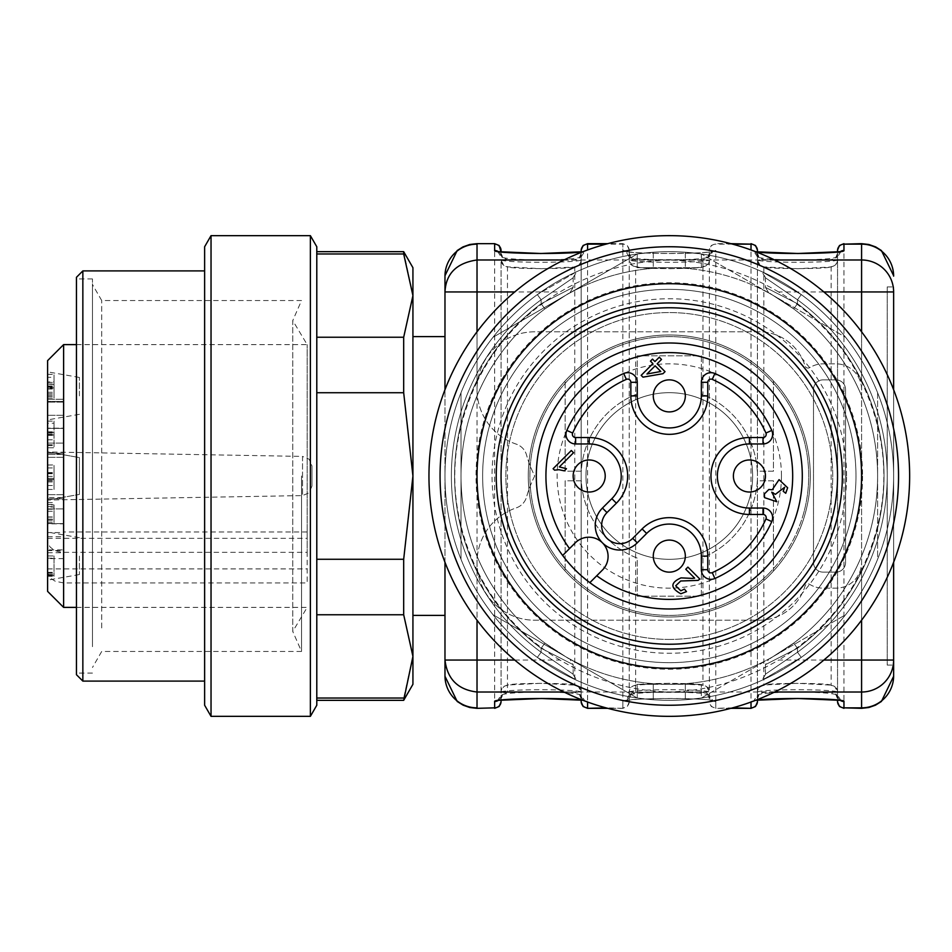 <?xml version="1.0" encoding="UTF-8"?>
<svg xmlns="http://www.w3.org/2000/svg" width="952" height="952" viewBox="0 0 952 952"><rect width="100%" height="100%" fill="white"/><g stroke="black" fill="none" stroke-linecap="round" stroke-linejoin="round"><path stroke-width="0.71" stroke-dasharray="4.76 3.57" d="M752.627 476A83.324 83.324 0 0 0 669.304 392.676A83.324 83.324 0 0 0 585.98 476A83.324 83.324 0 0 0 669.304 559.324A83.324 83.324 0 0 1 597.142 434.338A83.324 83.324 0 0 1 741.465 434.338A83.324 83.324 0 0 1 669.304 559.324A83.324 83.324 0 0 0 752.627 476M781.461 476A112.157 112.157 0 0 1 613.219 573.14A112.157 112.157 0 0 1 613.219 378.86A112.157 112.157 0 0 1 781.461 476M444.977 476L444.977 615.397L444.977 476M444.977 562.287L444.977 389.713M444.977 275.711L444.977 676.289M810.307 476A141.003 141.003 0 0 1 598.796 598.118A141.003 141.003 0 0 1 598.796 353.882A141.003 141.003 0 0 1 810.307 476A141.003 141.003 0 0 1 598.796 598.118A141.003 141.003 0 0 1 598.796 353.882A141.003 141.003 0 0 1 810.307 476M773.452 571.057A141.003 141.003 0 0 1 565.155 571.057A141.003 141.003 0 0 0 773.452 571.057L773.452 480.808L757.304 480.808A88.131 88.131 0 0 1 701.35 558.098L701.35 596.178L637.257 596.178L637.257 558.098A88.131 88.131 0 0 1 581.303 480.808L565.155 480.808L565.155 571.057L565.155 480.808L581.303 480.808A88.131 88.131 0 0 0 637.257 558.098L637.257 596.178L701.35 596.178L701.35 558.098A88.131 88.131 0 0 0 757.304 480.808L773.452 480.808L773.452 571.057M773.452 380.943A141.003 141.003 0 0 0 565.155 380.943A141.003 141.003 0 0 1 773.452 380.943L773.452 471.192L757.304 471.192A88.131 88.131 0 0 0 701.35 393.902L701.35 355.822L637.257 355.822L637.257 393.902A88.131 88.131 0 0 0 581.303 471.192L565.155 471.192L565.155 380.943L565.155 471.192L581.303 471.192A88.131 88.131 0 0 1 637.257 393.902L637.257 355.822L701.35 355.822L701.35 393.902A88.131 88.131 0 0 1 757.304 471.192L773.452 471.192L773.452 380.943M855.979 476A186.675 186.675 0 0 1 575.972 637.662A186.675 186.675 0 0 1 575.972 314.338A186.675 186.675 0 0 1 855.979 476M709.359 698.256L709.359 250.067L709.359 698.256A6.414 6.39 0 0 0 702.957 691.854L635.65 692.318L635.65 266.5A6.414 6.39 0 0 1 629.248 260.098L629.248 701.933L629.248 250.067L629.248 260.098L632.021 265.477L640.398 267.667L669.577 268.702L693.401 268.048L702.921 266.976L706.158 265.763L708.812 262.74L709.359 260.098C701.636 263.014 636.983 263.014 629.248 260.098M841.08 700.624L837.546 695.115L837.546 691.902L837.546 698.72L837.546 251.959L837.546 695.115C829.823 691.081 765.17 691.081 757.435 695.115L757.435 251.959L757.435 698.72L757.435 691.902L757.435 695.115L753.901 700.624L755.757 700.255M581.172 698.256L581.172 251.959L581.172 698.256A6.414 6.39 180 0 0 574.77 691.854L507.464 692.318L507.464 266.5C505.845 269.309 576.388 269.309 574.77 266.5A6.414 6.39 180 0 0 581.172 260.098C573.449 263.014 508.796 263.014 501.061 260.098L501.061 700.041M501.061 699.97L501.061 260.098A6.414 6.39 180 0 0 507.464 266.5M582.85 700.255L584.707 700.624L581.172 695.115C573.449 691.081 508.796 691.081 501.061 695.115L497.527 700.624M501.061 691.902C508.784 688.986 573.437 688.986 581.172 691.902L578.399 686.523L575.377 685.166L540.843 683.298L507.499 685.023L504.262 686.237L501.609 689.26L501.061 691.902A6.414 6.39 180 0 1 507.464 685.499L507.464 691.854A6.414 6.39 180 0 0 501.061 698.256M498.134 251.518A6.414 6.39 0 0 1 501.061 256.885C508.784 260.919 573.437 260.919 581.172 256.885A6.414 6.39 0 0 1 587.586 250.495L582.517 251.863M622.834 250.495A6.414 6.39 180 0 1 629.248 256.885C636.971 260.919 701.624 260.919 709.359 256.885A6.414 6.39 180 0 1 715.773 250.495C718.01 254.374 620.585 254.374 622.834 250.495L622.834 244.152L605.948 244.152M709.359 695.115C701.636 691.081 636.983 691.081 629.248 695.115A6.414 6.39 180 0 1 622.834 701.505C620.585 697.626 718.01 697.626 715.773 701.505A6.414 6.39 180 0 1 709.359 695.115L712.893 700.624C699.184 697.673 639.72 697.923 625.714 700.624L629.248 695.115M629.248 691.902C636.971 688.986 701.624 688.986 709.359 691.902A6.414 6.39 0 0 0 702.957 685.499C704.575 682.691 634.032 682.691 635.65 685.499A6.414 6.39 0 0 0 629.248 691.902L629.796 689.26L632.449 686.237L635.686 685.023L669.03 683.298L703.564 685.166L706.586 686.523L709.359 691.902M757.435 691.902C765.158 688.986 829.811 688.986 837.546 691.902L834.773 686.523L831.75 685.166L797.217 683.298L763.873 685.023L760.636 686.237L757.982 689.26L757.435 691.902A6.414 6.39 180 0 1 763.837 685.499L763.837 266.5C762.219 269.309 832.762 269.309 831.144 266.5A6.414 6.39 180 0 0 837.546 260.098C829.823 263.014 765.17 263.014 757.435 260.098A6.414 6.39 180 0 0 763.837 266.5M756.09 251.863L751.021 250.495A6.414 6.39 0 0 1 757.435 256.885C765.158 260.919 829.811 260.919 837.546 256.885A6.414 6.39 0 0 1 840.473 251.518M823.885 291.955L778.641 291.955A214.069 214.069 0 0 1 861.584 381.895L861.584 331.796M778.641 291.955C743.702 271.51 707.265 260.872 669.304 260.039C631.366 260.872 594.917 271.51 559.966 291.955L514.723 291.955M893.63 665.079L893.63 286.921L893.63 665.079L887.216 665.079L887.216 286.921L887.216 665.079M893.63 291.955L893.63 660.045M893.63 389.713L893.63 562.287M861.584 620.204L861.584 570.105C891.262 507.237 891.262 444.501 861.584 381.895M514.723 660.045L559.966 660.045C594.893 680.49 631.343 691.128 669.304 691.961C707.241 691.128 743.679 680.49 778.641 660.045L823.885 660.045M861.584 570.105A214.069 214.069 0 0 1 778.641 660.045M559.966 660.045A214.069 214.069 0 0 1 477.023 570.105L477.023 620.204M477.023 331.796L477.023 381.895A214.069 214.069 0 0 1 559.966 291.955M477.023 381.895C447.345 444.762 447.345 507.499 477.023 570.105M498.134 700.482A6.414 6.39 0 0 0 501.061 695.115M581.172 695.115A6.414 6.39 0 0 0 587.586 701.505L587.586 702.029M751.021 702.029L751.021 701.505A6.414 6.39 0 0 0 757.435 695.115M837.546 695.115A6.414 6.39 0 0 0 840.473 700.482M574.77 266.5L574.77 685.499A6.414 6.39 180 0 1 581.172 691.902M709.359 260.098A6.414 6.39 0 0 1 702.957 266.5L702.957 260.146L635.65 260.146A6.414 6.39 -0 0 1 629.248 253.744M831.144 266.5L831.144 685.499A6.414 6.39 180 0 1 837.546 691.902M403.684 251.673L412.93 295.608L403.684 337.234L403.684 392.736L412.93 476L412.93 336.603L412.93 615.397L412.93 476L403.684 559.264L316.79 559.264L316.79 698.03L316.79 392.736L316.79 559.264M82.848 681.096L82.848 270.904M204.632 578.554L204.632 270.904L204.632 578.554M76.446 277.306L76.446 674.694M76.446 646.682L76.446 278.912L76.446 646.682M47.6 519.459L47.6 511.283L47.6 519.459L54.014 519.459L54.014 511.283L54.014 519.459M92.463 646.682L92.463 278.912L92.463 646.682M47.6 511.283L54.014 511.283M47.6 516.96L54.014 516.96M92.463 641.827L92.463 284.517L92.463 641.827M54.014 423.247L54.014 447.773L47.6 447.773L47.6 421.105L47.6 447.761L54.014 447.761L54.014 421.105L54.014 423.247L47.6 423.247M54.014 432.398L47.6 432.398M54.014 434.993L54.014 434.374L54.014 434.993L47.6 434.993L47.6 434.374L47.6 434.993M54.014 504.905L54.014 522.624L54.014 504.905L47.6 504.905L47.6 522.624L47.6 504.572L47.6 507.011L54.014 507.011M54.014 478.487L54.014 465.04L54.014 489.459L54.014 467.92L54.014 478.487L47.6 478.487L47.6 467.92L47.6 489.459L47.6 464.981L54.014 464.981L47.6 465.04L47.6 478.487M54.014 479.546L47.6 479.451L54.014 479.546M63.617 497.539L63.617 523.838L47.6 523.838L47.6 494.719L47.6 532.573L63.617 532.573L63.617 494.719L63.617 523.6L63.617 494.719L63.617 497.539L47.6 497.539L63.617 497.539M63.617 558.634L47.6 558.634L47.6 508.903L47.6 549.899L63.617 549.899L63.617 523.6L63.617 558.634L63.617 532.573M63.617 549.899L63.617 552.707L63.617 550.553L47.6 550.553L47.6 523.838M47.6 536.702L63.617 536.702L63.617 550.553M63.617 536.702L63.617 523.838M47.6 443.096L63.617 443.096L47.6 443.096L47.6 399.293L47.6 457.281L47.6 399.293L47.6 428.4L63.617 428.4L63.617 402.101L63.617 457.281L63.617 428.162L63.617 457.281L63.617 428.4L47.6 428.4L47.6 443.096L54.014 443.108M63.617 428.162L63.617 401.447L63.617 428.162L47.6 428.162L63.617 428.162M63.617 401.447L63.617 399.293L63.617 402.101L63.617 399.293L63.617 401.447L47.6 401.447L63.617 401.447M54.014 555.944L54.014 576.269L54.014 555.944L47.6 555.944L47.6 576.269L47.6 575.127L54.014 575.579L47.6 575.579L47.6 574.139L54.014 574.115L47.6 574.139L47.6 555.944M54.014 387.916L54.014 374.315L54.014 398.043L54.014 381.942L54.014 387.916L47.6 387.916L47.6 377.301L54.014 377.301L54.014 381.942L47.6 381.942L47.6 398.043L47.6 374.315L47.6 387.916M54.014 384.453L47.6 384.132L54.014 384.453M101.721 627.951L101.721 300.546L101.721 627.951M47.6 445.619L54.014 445.619M47.6 444.798L54.014 444.798M47.6 434.374L54.014 434.374M47.6 433.089L54.014 433.089M47.6 421.105L54.014 421.105M47.6 432.137L54.014 432.137M47.6 504.572L54.014 504.572M47.6 506.607L54.014 506.607M47.6 509.058L54.014 509.058M47.6 520.803L54.014 520.803M47.6 522.624L54.014 522.624M47.6 519.149L54.014 519.149M47.6 517.103L54.014 517.103M47.6 509.237L54.014 509.237M47.6 507.011L47.6 504.905M47.6 502.68L54.014 502.68M47.6 481.664L54.014 481.664M47.6 485.556L54.014 485.556M47.6 478.32L54.014 478.32M47.6 480.451L54.014 480.451M47.6 489.459L54.014 489.459M47.6 481.914L54.014 481.914M47.6 476.345L54.014 476.345M311.982 485.972L309.174 492.767L302.534 495.587L47.6 500.038L79.409 494.421L79.409 457.579L79.409 494.421L47.6 500.038L47.6 451.962L47.6 500.038L47.6 451.962L47.6 500.038L47.6 451.962L79.409 457.579L79.409 494.421L79.409 457.579L47.6 451.962L302.534 456.413L302.534 495.587L302.534 456.413L309.174 459.233L311.982 466.028L311.982 485.972L311.982 466.028M79.409 395.889L79.409 377.456L79.409 395.889M47.6 395.889L47.6 371.851L47.6 395.889M79.409 556.111L79.409 574.544L79.409 556.111M47.6 556.111L47.6 580.149L47.6 556.111M47.6 549.899L47.6 550.553M47.6 576.269L54.014 576.269M47.6 572.354L54.014 572.354M47.6 558.169L54.014 558.169M47.6 396.401L54.014 396.401M47.6 393.783L54.014 393.783M47.6 389.023L54.014 389.023M47.6 387.309L54.014 387.309M47.6 385.976L54.014 385.976M301.534 476L301.534 651.454L301.534 476M47.6 360.63L47.6 532.573M47.6 558.634L47.6 591.37M47.6 571.426L48.528 575.282L51.206 578.709L55.323 581.279L63.617 582.933L307.175 582.933L307.175 344.612L307.175 552.338L63.617 552.338L58.381 551.708L53.717 549.887L50.147 547.067L48.04 543.533L47.6 540.831M204.632 246.746L204.632 705.253M211.035 235.656L211.035 716.344M310.376 235.656L310.376 716.344M316.79 246.746L316.79 705.253M316.79 698.03L316.79 700.327L316.79 698.03L403.684 698.03L403.684 700.327M316.79 392.736L316.79 253.97L316.79 392.736L403.684 392.736M316.79 253.97L316.79 251.673L316.79 253.97L403.684 253.97M403.684 337.234L316.79 337.234M316.79 614.766L403.684 614.766L412.93 656.392L403.684 698.03M403.684 559.264L403.684 614.766M412.93 267.702L412.93 684.298M823.123 379.86L835.939 379.86A9.615 9.615 0 0 1 845.554 389.475L845.554 562.525A9.615 9.615 0 0 1 835.939 572.14L823.123 572.14A9.615 9.615 0 0 1 813.508 562.525L813.508 389.475A9.615 9.615 0 0 1 823.123 379.86L835.939 379.86A9.615 9.615 0 0 1 845.554 389.475L845.554 562.525A9.615 9.615 0 0 1 835.939 572.14L823.123 572.14A9.615 9.615 0 0 1 813.508 562.525L813.508 389.475A9.615 9.615 0 0 1 823.123 379.86L835.939 379.86A9.615 9.615 0 0 1 845.554 389.475L845.554 562.525A9.615 9.615 0 0 1 835.939 572.14L823.123 572.14A9.615 9.615 0 0 1 813.508 562.525L813.508 389.475A9.615 9.615 0 0 1 823.123 379.86L835.939 379.86A9.615 9.615 0 0 1 845.554 389.475L845.554 562.525A9.615 9.615 0 0 1 835.939 572.14L823.123 572.14A9.615 9.615 0 0 1 813.508 562.525L813.508 389.475A9.615 9.615 0 0 1 823.123 379.86M759.03 331.796L534.703 331.796A57.679 57.679 0 0 0 516.234 444.12A16.017 16.017 0 0 1 526.527 454.949A118.572 118.572 0 0 0 534.703 476A118.572 118.572 0 0 0 526.527 497.051A16.017 16.017 0 0 1 516.234 507.88A57.679 57.679 0 0 0 534.703 620.204L759.03 620.204A48.064 48.064 0 0 0 804.999 586.194A3.201 3.201 0 0 1 809.747 584.397A25.633 25.633 0 0 0 823.123 588.158L835.939 588.158A25.633 25.633 0 0 0 861.584 562.525L861.584 389.475A25.633 25.633 0 0 0 835.939 363.842L823.123 363.842A25.633 25.633 0 0 0 809.747 367.603A3.201 3.201 0 0 1 804.999 365.806A48.064 48.064 0 0 0 759.03 331.796L534.703 331.796A57.679 57.679 0 0 0 516.234 444.12A16.017 16.017 0 0 1 526.527 454.949A118.572 118.572 0 0 0 534.703 476A118.572 118.572 0 0 0 526.527 497.051A16.017 16.017 0 0 1 516.234 507.88A57.679 57.679 0 0 0 534.703 620.204L759.03 620.204A48.064 48.064 0 0 0 804.999 586.194A3.201 3.201 0 0 1 809.747 584.397A25.633 25.633 0 0 0 823.123 588.158L835.939 588.158A25.633 25.633 0 0 0 861.584 562.525L861.584 389.475A25.633 25.633 0 0 0 835.939 363.842L823.123 363.842A25.633 25.633 0 0 0 809.747 367.603A3.201 3.201 0 0 1 804.999 365.806A48.064 48.064 0 0 0 759.03 331.796L534.703 331.796A57.679 57.679 0 0 0 516.234 444.12A16.017 16.017 0 0 1 526.527 454.949A118.572 118.572 0 0 0 534.703 476A118.572 118.572 0 0 0 526.527 497.051A16.017 16.017 0 0 1 516.234 507.88A57.679 57.679 0 0 0 534.703 620.204L759.03 620.204A48.064 48.064 0 0 0 804.999 586.194A3.201 3.201 0 0 1 809.747 584.397A25.633 25.633 0 0 0 823.123 588.158L835.939 588.158A25.633 25.633 0 0 0 861.584 562.525L861.584 389.475A25.633 25.633 0 0 0 835.939 363.842L823.123 363.842A25.633 25.633 0 0 0 809.747 367.603A3.201 3.201 0 0 1 804.999 365.806A48.064 48.064 0 0 0 759.03 331.796L534.703 331.796A57.679 57.679 0 0 0 516.234 444.12A16.017 16.017 0 0 1 526.527 454.949A118.572 118.572 0 0 0 534.703 476A118.572 118.572 0 0 0 526.527 497.051A16.017 16.017 0 0 1 516.234 507.88A57.679 57.679 0 0 0 534.703 620.204L759.03 620.204A48.064 48.064 0 0 0 804.999 586.194A3.201 3.201 0 0 1 809.747 584.397A25.633 25.633 0 0 0 823.123 588.158L835.939 588.158A25.633 25.633 0 0 0 861.584 562.525L861.584 389.475A25.633 25.633 0 0 0 835.939 363.842L823.123 363.842A25.633 25.633 0 0 0 809.747 367.603A3.201 3.201 0 0 1 804.999 365.806A48.064 48.064 0 0 0 759.03 331.796M585.98 476A83.324 83.324 0 0 1 669.304 392.676A83.324 83.324 0 0 1 752.627 476A83.324 83.324 0 0 1 669.304 559.324A83.324 83.324 0 0 1 585.98 476M669.304 559.324A83.324 83.324 0 0 1 597.142 434.338A83.324 83.324 0 0 1 741.465 434.338A83.324 83.324 0 0 1 669.304 559.324A83.324 83.324 0 0 1 585.98 476A83.324 83.324 0 0 1 669.304 392.676A83.324 83.324 0 0 1 752.627 476A83.324 83.324 0 0 1 669.304 559.324M669.304 392.676A83.324 83.324 0 0 0 597.142 517.662A83.324 83.324 0 0 0 741.465 517.662A83.324 83.324 0 0 0 669.304 392.676M669.304 617.003A141.003 141.003 0 0 0 791.421 405.493A141.003 141.003 0 0 0 547.186 405.493A141.003 141.003 0 0 0 669.304 617.003M669.304 662.675A186.675 186.675 0 0 0 830.965 382.668A186.675 186.675 0 0 0 507.642 382.668A186.675 186.675 0 0 0 669.304 662.675M669.304 639.435A163.435 163.435 0 0 0 810.842 394.283A163.435 163.435 0 0 0 527.765 394.283A163.435 163.435 0 0 0 669.304 639.435A163.435 163.435 0 0 0 810.842 394.283A163.435 163.435 0 0 0 527.765 394.283A163.435 163.435 0 0 0 669.304 639.435M669.304 700.327A224.327 224.327 0 0 0 863.571 363.842A224.327 224.327 0 0 0 475.036 363.842A224.327 224.327 0 0 0 685.321 699.756A224.327 224.327 0 0 1 653.274 699.756A224.327 224.327 0 0 0 669.304 700.327A224.327 224.327 0 0 1 444.977 476A224.327 224.327 0 0 1 669.304 251.673A224.327 224.327 0 0 1 893.63 476A224.327 224.327 0 0 1 669.304 700.327A224.327 224.327 0 0 1 444.977 476A224.327 224.327 0 0 1 669.304 251.673A224.327 224.327 0 0 1 893.63 476A224.327 224.327 0 0 1 669.304 700.327M701.35 698.03L685.321 699.756L701.35 698.03L773.452 656.392A208.298 208.298 0 0 0 773.452 295.608A208.298 208.298 0 0 0 461.006 476A208.298 208.298 0 0 0 773.452 656.392L845.554 614.766A224.327 224.327 0 0 0 877.601 559.264L877.601 392.736A224.327 224.327 0 0 0 845.554 337.234L701.35 253.97L685.321 252.244A224.327 224.327 0 0 0 653.274 252.244A224.327 224.327 0 0 1 685.321 252.244L701.35 253.97L701.35 267.702L653.274 267.702L701.35 267.702L701.35 253.97A224.327 224.327 0 0 0 637.257 253.97L653.274 252.244L637.257 253.97L637.257 267.702L653.274 267.702L637.257 267.702L637.257 253.97L493.053 337.234A224.327 224.327 0 0 0 461.006 392.736L461.006 559.264A224.327 224.327 0 0 0 493.053 614.766L637.257 698.03L653.274 699.756L637.257 698.03A224.327 224.327 0 0 0 701.35 698.03L701.35 684.298L701.35 698.03L845.554 614.766A224.327 224.327 0 0 0 877.601 559.264L877.601 392.736A224.327 224.327 0 0 0 845.554 337.234L701.35 253.97A224.327 224.327 0 0 0 637.257 253.97L493.053 337.234A224.327 224.327 0 0 0 461.006 392.736L461.006 559.264A224.327 224.327 0 0 0 493.053 614.766L637.257 698.03A224.327 224.327 0 0 0 701.35 698.03M537.345 657.416L576.924 680.43L537.345 657.416L576.924 680.43L537.345 657.416L576.924 680.43L537.345 657.416L541.117 652.227L537.345 657.416A224.327 224.327 0 0 1 537.345 294.584L576.924 271.57L537.345 294.584L576.924 271.57L537.345 294.584L576.924 271.57L537.345 294.584L541.117 299.773L537.345 294.584A224.327 224.327 0 0 0 537.345 657.416L541.117 652.227L573.163 674.194L541.117 652.227L537.345 657.416A224.327 224.327 0 0 1 537.345 294.584L541.117 299.773L573.163 277.805L541.117 299.773L537.345 294.584A224.327 224.327 0 0 0 537.345 657.416L541.117 652.227L573.163 674.194L541.117 652.227A217.913 217.913 0 0 1 541.117 299.773L573.163 277.805L541.117 299.773L537.345 294.584A224.327 224.327 0 0 0 537.345 657.416L541.117 652.227A217.913 217.913 0 0 1 541.117 299.773L537.345 294.584A224.327 224.327 0 0 0 537.345 657.416A224.327 224.327 0 0 1 537.345 294.584A224.327 224.327 0 0 0 537.345 657.416A224.327 224.327 0 0 1 537.345 294.584A224.327 224.327 0 0 0 537.345 657.416A224.327 224.327 0 0 1 537.345 294.584A224.327 224.327 0 0 0 537.345 657.416M801.263 294.584L761.671 271.57L801.263 294.584L761.671 271.57L801.263 294.584L761.671 271.57L801.263 294.584L797.49 299.773L765.444 277.805L797.49 299.773L801.263 294.584L797.49 299.773L765.444 277.805L797.49 299.773L801.263 294.584A224.327 224.327 0 0 1 801.263 657.416L761.671 680.43L801.263 657.416A224.327 224.327 0 0 0 801.263 294.584L797.49 299.773L765.444 277.805L797.49 299.773A217.913 217.913 0 0 1 797.49 652.227L801.263 657.416A224.327 224.327 0 0 0 801.263 294.584A224.327 224.327 0 0 1 801.263 657.416L797.49 652.227L765.444 674.194L797.49 652.227L765.444 674.194L797.49 652.227L801.263 657.416A224.327 224.327 0 0 0 801.263 294.584L797.49 299.773A217.913 217.913 0 0 1 797.49 652.227L765.444 674.194L797.49 652.227L801.263 657.416A224.327 224.327 0 0 0 801.263 294.584A224.327 224.327 0 0 1 801.263 657.416A224.327 224.327 0 0 0 801.263 294.584A224.327 224.327 0 0 1 801.263 657.416A224.327 224.327 0 0 0 801.263 294.584A224.327 224.327 0 0 1 801.263 657.416A224.327 224.327 0 0 0 801.263 294.584M541.117 299.773L573.163 277.805L541.117 299.773A217.913 217.913 0 0 0 541.117 652.227A217.913 217.913 0 0 1 541.117 299.773A217.913 217.913 0 0 0 541.117 652.227A217.913 217.913 0 0 1 541.117 299.773L541.117 303.748L573.163 287.361L541.117 303.748L573.163 287.361L541.117 303.748L573.163 287.361L541.117 303.748L544.949 308.888A208.298 208.298 0 0 0 544.949 643.112A208.298 208.298 0 0 1 544.949 308.888C576.615 288.147 576.615 288.147 544.949 308.888C576.615 288.147 576.615 288.147 544.949 308.888L541.117 303.748L544.949 308.888A208.298 208.298 0 0 0 544.949 643.112L541.117 648.252L573.163 664.639L541.117 648.252L573.163 664.639L541.117 648.252L573.163 664.639L541.117 648.252L544.949 643.112C576.615 663.853 576.615 663.853 544.949 643.112C576.615 663.853 576.615 663.853 544.949 643.112A208.298 208.298 0 0 1 544.949 308.888C576.615 288.147 576.615 288.147 544.949 308.888C576.615 288.147 576.615 288.147 544.949 308.888A208.298 208.298 0 0 0 544.949 643.112L541.117 648.252L544.949 643.112C576.615 663.853 576.615 663.853 544.949 643.112C576.615 663.853 576.615 663.853 544.949 643.112L541.117 648.252L541.117 652.227L541.117 648.252A214.712 214.712 0 0 1 541.117 303.748L544.949 308.888C576.615 288.147 576.615 288.147 544.949 308.888C576.615 288.147 576.615 288.147 544.949 308.888A208.298 208.298 0 0 0 544.949 643.112L541.117 648.252L541.117 652.227L541.117 648.252A214.712 214.712 0 0 1 541.117 303.748A214.712 214.712 0 0 0 541.117 648.252L541.117 652.227L541.117 648.252A214.712 214.712 0 0 1 541.117 303.748A214.712 214.712 0 0 0 541.117 648.252A214.712 214.712 0 0 1 541.117 303.748L541.117 299.773M653.274 684.298L701.35 684.298L637.257 684.298L637.257 698.03L637.257 684.298L653.274 684.298L653.274 699.756L653.274 684.298M767.871 574.568A139.397 139.397 0 0 0 657.154 337.127A139.397 139.397 0 0 0 542.961 534.917A139.397 139.397 0 0 0 767.871 574.568M797.49 303.748L765.444 287.361L797.49 303.748L765.444 287.361L797.49 303.748L765.444 287.361L797.49 303.748L793.659 308.888L797.49 303.748A214.712 214.712 0 0 1 797.49 648.252L765.444 664.639L797.49 648.252L765.444 664.639L797.49 648.252L765.444 664.639L797.49 648.252L793.659 643.112A208.298 208.298 0 0 0 793.659 308.888C761.993 288.147 761.993 288.147 793.659 308.888C761.993 288.147 761.993 288.147 793.659 308.888A208.298 208.298 0 0 1 793.659 643.112C761.993 663.853 761.993 663.853 793.659 643.112C761.993 663.853 761.993 663.853 793.659 643.112A208.298 208.298 0 0 0 793.659 308.888L797.49 303.748A214.712 214.712 0 0 1 797.49 648.252L793.659 643.112C761.993 663.853 761.993 663.853 793.659 643.112C761.993 663.853 761.993 663.853 793.659 643.112A208.298 208.298 0 0 0 793.659 308.888A208.298 208.298 0 0 1 793.659 643.112L797.49 648.252L793.659 643.112C761.993 663.853 761.993 663.853 793.659 643.112C761.993 663.853 761.993 663.853 793.659 643.112A208.298 208.298 0 0 0 793.659 308.888C761.993 288.147 761.993 288.147 793.659 308.888C761.993 288.147 761.993 288.147 793.659 308.888L797.49 303.748A214.712 214.712 0 0 1 797.49 648.252L797.49 652.227A217.913 217.913 0 0 0 797.49 299.773A217.913 217.913 0 0 1 797.49 652.227A217.913 217.913 0 0 0 797.49 299.773L797.49 303.748A214.712 214.712 0 0 1 797.49 648.252L797.49 652.227A217.913 217.913 0 0 0 797.49 299.773L797.49 303.748A214.712 214.712 0 0 1 797.49 648.252L797.49 652.227L797.49 648.252A214.712 214.712 0 0 0 797.49 303.748L797.49 299.773L797.49 303.748M803.952 512.081A139.397 139.397 0 0 1 570.736 574.568A139.397 139.397 0 0 1 633.223 341.351A139.397 139.397 0 0 1 803.952 512.081M544.949 643.112C576.615 663.853 576.615 663.853 544.949 643.112C576.615 663.853 576.615 663.853 544.949 643.112M793.659 308.888C761.993 288.147 761.993 288.147 793.659 308.888C761.993 288.147 761.993 288.147 793.659 308.888M554.683 674.54A229.254 229.254 0 0 0 898.545 476A229.254 229.254 0 0 0 554.683 277.46A229.254 229.254 0 0 0 554.683 674.54M549.125 684.143A240.344 240.344 0 0 0 909.648 476A240.344 240.344 0 0 0 549.125 267.857A240.344 240.344 0 0 0 549.125 684.143M502.787 572.14A192.28 192.28 0 0 0 835.82 572.14A192.28 192.28 0 0 0 669.304 283.72A192.28 192.28 0 0 0 502.787 572.14M519.435 562.525A173.05 173.05 0 0 0 819.172 562.525A173.05 173.05 0 0 0 669.304 302.95A173.05 173.05 0 0 0 519.435 562.525M550.339 357.036A168.242 168.242 0 0 1 831.81 432.458A168.242 168.242 0 0 1 625.761 638.506A168.242 168.242 0 0 1 550.339 357.036M589.847 582.648A132.994 132.994 0 0 1 575.258 381.954A132.994 132.994 0 0 1 758.684 377.527A132.994 132.994 0 0 1 771.989 560.514A132.994 132.994 0 0 1 589.847 582.648L602.449 570.046A19.23 19.23 0 0 0 602.449 542.842A19.23 19.23 0 0 0 575.258 542.842L562.656 555.456A132.994 132.994 0 0 1 758.684 377.527A132.994 132.994 0 0 1 771.989 560.514A132.994 132.994 0 0 1 589.847 582.648M680.632 384.548A16.017 16.017 0 0 0 657.975 384.548A16.017 16.017 0 0 0 657.975 407.218A16.017 16.017 0 0 0 680.632 407.218A16.017 16.017 0 0 0 680.632 384.548M760.755 464.671A16.017 16.017 0 0 0 738.086 464.671A16.017 16.017 0 0 0 738.086 487.329A16.017 16.017 0 0 0 760.755 487.329A16.017 16.017 0 0 0 760.755 464.671M600.522 464.671A16.017 16.017 0 0 0 577.852 464.671A16.017 16.017 0 0 0 577.852 487.329A16.017 16.017 0 0 0 600.522 487.329A16.017 16.017 0 0 0 600.522 464.671M680.632 544.782A16.017 16.017 0 0 1 680.632 567.452A16.017 16.017 0 0 1 657.975 567.452A16.017 16.017 0 0 1 657.975 544.782A16.017 16.017 0 0 1 680.632 544.782M692.497 578.399L694.651 578.138L685.761 569.248L687.891 567.106L699.875 579.09L698.078 580.375L680.704 580.994L675.706 585.813L680.799 590.799L684.452 589.11L686.499 591.62L680.835 593.762C670.196 587.919 670.267 582.624 681.025 577.876L692.497 578.399M779.057 479.653L787.637 487.757L785.745 493.255L783.222 491.315L784.65 487.281L775.356 494.362L771.727 492.16L776.808 501.74L764.551 497.622L764.385 493.969L768.835 489.471L772.227 489.792L779.057 479.653M637.257 382.299L637.257 395.889A32.047 32.047 0 0 0 669.304 427.936A32.047 32.047 0 0 0 701.35 395.889L701.35 382.299A9.615 9.615 0 0 1 714.869 373.505A112.157 112.157 0 0 1 771.798 430.435A9.615 9.615 0 0 1 763.004 443.953L749.414 443.953A32.047 32.047 0 0 0 717.368 476A32.047 32.047 0 0 0 749.414 508.047L763.004 508.047A9.615 9.615 0 0 1 771.798 521.565A112.157 112.157 0 0 1 714.869 578.495A9.615 9.615 0 0 1 701.35 569.701L701.35 556.111A32.047 32.047 0 0 0 646.646 533.453L637.245 542.842A24.609 24.609 0 0 1 602.449 542.842A24.609 24.609 0 0 1 602.449 508.047L611.85 498.658A32.047 32.047 0 0 0 589.181 443.953L575.603 443.953A9.615 9.615 0 0 1 566.809 430.435A112.157 112.157 0 0 1 623.738 373.505A9.615 9.615 0 0 1 637.257 382.299A9.615 9.615 0 0 0 623.738 373.505A112.157 112.157 0 0 0 566.809 430.435A9.615 9.615 0 0 0 575.603 443.953M554.54 470.157L553.1 468.717L571.307 450.51L573.532 452.735L559.348 466.92L566.476 468.693L564.334 470.847L558.943 469.705L554.54 470.157M654.952 361.558L659.284 357.214L661.509 359.44L657.178 363.783L665.043 371.649L662.997 373.684L642.981 377.159L641.16 375.35L652.905 363.593L650.454 361.153L652.501 359.106L654.952 361.558M660.807 371.494L655.131 365.818L646.967 373.993L660.807 371.494M629.248 250.543A6.414 6.39 180 0 0 622.834 244.152L622.834 708.336L605.948 707.848M587.586 708.336L587.586 243.664M732.659 707.848L715.773 708.336L715.773 250.495M732.659 244.152L715.773 244.152A6.414 6.39 180 0 0 709.359 250.543M751.021 243.664L751.021 708.336M846.566 476A177.262 177.262 0 0 0 580.672 322.49A177.262 177.262 0 0 0 580.672 629.51A177.262 177.262 0 0 0 846.566 476M635.65 266.5C634.032 269.309 704.575 269.309 702.957 266.5M709.359 253.744A6.414 6.39 0 0 1 702.957 260.146L702.957 685.499M635.65 685.499L635.65 691.854A6.414 6.39 -0 0 0 629.248 698.256M831.144 685.499C832.762 682.691 762.219 682.691 763.837 685.499M837.546 698.256A6.414 6.39 180 0 0 831.144 691.854L763.837 691.854A6.414 6.39 180 0 0 757.435 698.256M837.546 253.744A6.414 6.39 180 0 1 831.144 260.146L763.837 260.146A6.414 6.39 180 0 1 757.435 253.744M581.172 253.744A6.414 6.39 180 0 1 574.77 260.146L507.464 260.146A6.414 6.39 180 0 1 501.061 253.744M574.77 685.499C576.388 682.691 505.845 682.691 507.464 685.499M563.929 259.979L774.678 259.979M861.584 243.664L861.584 708.336M843.96 708.336L843.96 243.664M774.678 692.021L563.929 692.021M494.647 243.664L494.647 708.336M477.023 708.336L477.023 243.664M862.548 476A193.244 193.244 0 0 1 669.304 669.244A193.244 193.244 0 0 1 476.048 476A193.244 193.244 0 0 1 669.304 282.756A193.244 193.244 0 0 1 862.548 476M582.517 700.136L587.586 701.505M629.248 701.457A6.414 6.39 180 0 1 622.834 707.848L622.834 701.505M715.773 701.505L715.773 707.848A6.414 6.39 180 0 1 709.359 701.457M751.021 701.505L756.09 700.136M47.6 432.113L54.014 432.113M47.6 439.812L54.014 439.812M47.6 473.715L54.014 473.715M47.6 472.573L54.014 472.573M47.6 473.025L54.014 473.025M47.6 508.903L63.617 508.903L47.6 508.903M63.617 498.848L47.6 498.848L63.617 498.848M63.617 523.6L47.6 523.6L63.617 523.6M47.6 453.152L63.617 453.152L47.6 453.152M63.617 454.461L47.6 454.461L63.617 454.461M63.617 415.298L47.6 415.298L63.617 415.298M63.617 402.101L47.6 402.101L63.617 402.101M47.6 572.925L54.014 572.925M47.6 374.315L54.014 374.315L47.6 374.315M47.6 388.63L54.014 388.63M47.6 392.283L54.014 392.283M47.6 386.821L54.014 386.821M47.6 382.43L54.014 382.43M63.617 582.933L63.617 607.388M63.617 344.612L63.617 552.338M47.6 538.32L307.175 538.32M47.6 568.903L307.175 568.903M669.304 267.702A208.298 208.298 0 0 0 488.911 580.149A208.298 208.298 0 0 0 849.696 580.149A208.298 208.298 0 0 0 669.304 267.702M685.321 684.298L685.321 699.756L685.321 684.298M685.321 252.244L685.321 267.702L685.321 252.244M653.274 252.244L653.274 267.702L653.274 252.244M637.257 395.889A32.047 32.047 0 0 0 669.304 427.936A32.047 32.047 0 0 0 701.35 395.889M701.35 382.299A9.615 9.615 0 0 1 714.869 373.505A112.157 112.157 0 0 1 771.798 430.435A9.615 9.615 0 0 1 763.004 443.953M749.414 443.953A32.047 32.047 0 0 0 717.368 476A32.047 32.047 0 0 0 749.414 508.047M763.004 508.047A9.615 9.615 0 0 1 771.798 521.565A112.157 112.157 0 0 1 714.869 578.495A9.615 9.615 0 0 1 701.35 569.701M701.35 556.111A32.047 32.047 0 0 0 646.646 533.453M637.245 542.842A24.609 24.609 0 0 1 602.449 542.842A24.609 24.609 0 0 1 602.449 508.047M611.85 498.658A32.047 32.047 0 0 0 589.181 443.953M629.248 250.067L627.332 245.509L622.834 243.664L607.769 243.664M629.248 701.933L627.332 706.491L622.834 708.336L607.769 708.336M730.838 243.664L715.773 243.664L711.275 245.509L709.359 250.067M730.838 708.336L715.773 708.336L711.275 706.491L709.359 701.933M709.359 253.28L707.443 257.849L702.957 259.682L635.65 259.682L631.152 257.849L629.248 253.28M709.359 698.72L707.443 694.151L702.957 692.318L635.65 692.318L631.152 694.151L629.248 698.72M837.546 253.28L835.63 257.849L831.144 259.682L763.837 259.682L759.339 257.849L757.435 253.28M837.546 698.72L835.63 694.151L831.144 692.318L763.837 692.318L759.339 694.151L757.435 698.72M581.172 253.28L579.256 257.849L574.77 259.682L507.464 259.682L502.977 257.849L501.061 253.28M581.172 698.72L579.256 694.151L574.77 692.318L507.464 692.318L502.977 694.151L501.061 698.72M581.172 256.885L584.707 251.376L582.85 251.745M497.527 251.376L501.061 256.885M629.248 256.885L625.714 251.376C639.732 254.077 699.184 254.327 712.893 251.376L709.359 256.885M757.435 256.885L753.901 251.376L755.757 251.745M841.08 251.376L837.546 256.885M501.061 260.098L503.834 265.477L506.857 266.834L541.39 268.702L574.734 266.976L577.971 265.763L580.625 262.74L581.172 260.098M757.435 260.098L760.208 265.477L763.23 266.834L797.764 268.702L831.108 266.976L834.345 265.763L836.986 262.74L837.546 260.098M887.216 286.921L893.63 286.921M92.463 278.912L76.446 278.912M92.463 673.088L76.446 673.088M76.446 607.388L307.175 607.388L292.752 631.426L292.752 320.574L301.534 300.546L101.721 300.546L92.463 284.517M76.446 344.612L307.175 344.612L292.752 320.574L292.752 631.426L301.534 651.454L101.721 651.454L92.463 667.483M47.6 431.839L54.014 431.839M47.6 435.385L54.014 435.385M47.6 434.838L54.014 434.838M47.6 479.665L54.014 479.665M47.6 467.92L54.014 467.92M79.409 377.456L47.6 371.851M79.409 414.31L47.6 419.915M79.409 537.69L47.6 532.085M79.409 574.544L47.6 580.149M47.6 552.707L63.617 552.707M63.617 494.719L47.6 494.719L63.617 494.719M63.617 457.281L47.6 457.281L63.617 457.281M47.6 399.293L63.617 399.293L47.6 399.293M47.6 575.103L54.014 575.103M47.6 384.013L54.014 384.013M47.6 398.043L54.014 398.043M47.6 386.738L54.014 386.738M47.6 395.116L54.014 395.116M307.175 531.978L63.617 531.978M573.163 674.587L576.936 680.43M573.163 277.413L576.936 271.57M765.444 277.413L761.671 271.57M765.444 674.587L761.671 680.43M573.163 674.194L573.163 664.639L573.163 674.194L573.163 664.639L569.82 659.01M569.82 292.99L573.163 287.361L569.82 292.99L573.163 287.361L573.163 277.805M768.788 292.99L765.444 287.361L768.788 292.99L765.444 287.361L765.444 277.805M765.444 674.194L765.444 664.639L765.444 674.194L765.444 664.639L768.788 659.01"/><path stroke-width="1.43" d="M477.023 708.336L494.647 707.848L477.023 708.336L469.788 707.514L463.148 705.182L457.186 701.457L444.977 676.289L444.977 562.287M444.977 389.713L444.977 275.711L457.186 250.543L462.922 246.925L469.788 244.485L477.023 243.664L494.647 243.664L499.145 245.509L501.061 251.959L501.061 250.067M837.546 251.959L837.546 250.067L837.546 251.959M837.546 700.041L837.546 701.933L837.546 700.041M757.435 700.041L757.435 701.933L757.435 700.041M757.435 251.959L757.435 250.067L757.435 251.959M581.172 251.959L581.172 250.067L581.172 251.959M581.172 700.041L581.172 701.933L581.172 700.041M893.63 291.955L861.584 291.955L861.584 259.979A32.047 31.975 -0 0 1 893.63 291.955L893.63 389.713M893.63 675.872L893.63 660.045L893.63 675.872A32.047 31.975 180 0 1 861.584 707.848L843.96 707.848L861.584 708.336L861.584 660.045L893.63 660.045A32.047 31.975 180 0 1 861.584 692.021L774.678 692.021M893.63 562.287L893.63 660.045M563.929 692.021L477.023 692.021C457.948 689.736 447.273 679.073 444.977 660.045L477.023 660.045L477.023 707.848A32.047 31.975 0 0 1 444.977 675.872M514.723 291.955L444.977 291.955C445.905 273.605 456.591 262.942 477.023 259.979L477.023 331.796M582.517 251.863C563.239 254.66 492.362 253.553 494.647 250.495A6.414 6.39 0 0 1 498.134 251.518M501.061 701.457A6.414 6.39 0 0 1 494.647 707.848L494.647 701.505A6.414 6.39 0 0 0 498.134 700.482M840.473 251.518A6.414 6.39 0 0 1 843.96 250.495C846.245 253.553 775.368 254.66 756.09 251.863M840.473 700.482A6.414 6.39 0 0 0 843.96 701.505L843.96 707.848A6.414 6.39 0 0 1 837.546 701.457M204.632 270.904L82.848 270.904L82.848 681.096L204.632 681.096M82.848 681.096L76.446 674.694L76.446 277.306L82.848 270.904M47.6 500.038L47.6 451.962M47.6 591.37L47.6 360.63L63.617 344.612L63.617 607.388L47.6 591.37M204.632 705.253L204.632 246.746L211.035 235.656L211.035 716.344L204.632 705.253M310.376 235.656L316.79 246.746L316.79 705.253L310.376 716.344L310.376 235.656L211.035 235.656M403.684 614.766L403.684 559.264L412.93 476L412.93 684.298L403.684 700.327L412.93 656.392L403.684 614.766L316.79 614.766M316.79 559.264L403.684 559.264M403.684 392.736L403.684 337.234L412.93 295.608L412.93 476L403.684 392.736L316.79 392.736M316.79 337.234L403.684 337.234M403.684 253.97L403.684 251.673L412.93 267.702L412.93 295.608L403.684 253.97L316.79 253.97M316.79 698.03L403.684 698.03M549.125 684.143A240.344 240.344 0 0 0 909.648 476A240.344 240.344 0 0 0 549.125 267.857A240.344 240.344 0 0 0 549.125 684.143M554.683 674.54A229.254 229.254 0 0 0 895.07 515.805A229.254 229.254 0 0 0 629.498 250.233A229.254 229.254 0 0 0 554.683 674.54M502.787 572.14A192.28 192.28 0 0 0 835.82 572.14A192.28 192.28 0 0 0 669.304 283.72A192.28 192.28 0 0 0 502.787 572.14M519.435 562.525A173.05 173.05 0 0 0 819.172 562.525A173.05 173.05 0 0 0 669.304 302.95A173.05 173.05 0 0 0 519.435 562.525M550.339 357.036A168.242 168.242 0 0 1 831.81 432.458A168.242 168.242 0 0 1 625.761 638.506A168.242 168.242 0 0 1 550.339 357.036M575.258 381.954A132.994 132.994 0 0 1 797.764 441.573A132.994 132.994 0 0 1 634.877 604.46A132.994 132.994 0 0 1 575.258 381.954M562.656 555.456L575.258 542.842A19.23 19.23 0 0 1 602.449 542.842A19.23 19.23 0 0 1 602.449 570.046L589.847 582.648M692.497 578.399L694.651 578.138L685.761 569.248L687.891 567.106L699.875 579.09L698.078 580.375L680.704 580.994L675.706 585.813L680.799 590.799L684.452 589.11L686.499 591.62L680.835 593.762C670.196 587.919 670.267 582.624 681.025 577.876L692.497 578.399M779.057 479.653L787.637 487.757L785.745 493.255L783.222 491.315L784.65 487.281L775.356 494.362L771.727 492.16L776.808 501.74L764.551 497.622L764.385 493.969L768.835 489.471L772.227 489.792L779.057 479.653M701.35 569.701L701.35 556.111A32.047 32.047 0 0 0 646.646 533.453L637.245 542.842A24.609 24.609 0 0 1 602.449 542.842A24.609 24.609 0 0 1 602.449 508.047L611.85 498.658A32.047 32.047 0 0 0 589.181 443.953L575.603 443.953L575.603 437.539L589.181 437.539A38.461 38.461 0 0 1 616.384 503.192L606.983 512.581A18.195 18.195 0 0 0 606.983 538.32A18.195 18.195 0 0 0 632.723 538.32L642.112 528.919A38.461 38.461 0 0 1 707.764 556.111L707.764 569.701L701.35 569.701A9.615 9.615 0 0 0 714.869 578.495A112.157 112.157 0 0 0 771.798 521.565A9.615 9.615 0 0 0 763.004 508.047L749.414 508.047A32.047 32.047 0 0 1 717.368 476A32.047 32.047 0 0 1 749.414 443.953L763.004 443.953A9.615 9.615 0 0 0 771.798 430.435A112.157 112.157 0 0 0 714.869 373.505A9.615 9.615 0 0 0 701.35 382.299L707.764 382.299L707.764 395.889A38.461 38.461 0 0 1 669.304 434.338A38.461 38.461 0 0 1 630.843 395.889L630.843 382.299A3.201 3.201 0 0 0 626.345 379.372A105.755 105.755 0 0 0 572.664 433.041A3.201 3.201 0 0 0 575.603 437.539M701.35 382.299L701.35 395.889A32.047 32.047 0 0 1 669.304 427.936A32.047 32.047 0 0 1 637.257 395.889L637.257 382.299A9.615 9.615 0 0 0 623.738 373.505A112.157 112.157 0 0 0 566.809 430.435A9.615 9.615 0 0 0 575.603 443.953M554.54 470.157L553.1 468.717L571.307 450.51L573.532 452.735L559.348 466.92L566.476 468.693L564.334 470.847L558.943 469.705L554.54 470.157M654.952 361.558L659.284 357.214L661.509 359.44L657.178 363.783L665.043 371.649L662.997 373.684L642.981 377.159L641.16 375.35L652.905 363.593L650.454 361.153L652.501 359.106L654.952 361.558M680.632 407.218A16.017 16.017 0 0 1 657.975 407.218A16.017 16.017 0 0 1 657.975 384.548A16.017 16.017 0 0 1 680.632 384.548A16.017 16.017 0 0 1 680.632 407.218A16.017 16.017 0 0 1 657.975 407.218A16.017 16.017 0 0 1 657.975 384.548A16.017 16.017 0 0 1 680.632 384.548A16.017 16.017 0 0 1 680.632 407.218M760.755 487.329A16.017 16.017 0 0 1 738.086 487.329A16.017 16.017 0 0 1 738.086 464.671A16.017 16.017 0 0 1 760.755 464.671A16.017 16.017 0 0 1 760.755 487.329A16.017 16.017 0 0 1 738.086 487.329A16.017 16.017 0 0 1 738.086 464.671A16.017 16.017 0 0 1 760.755 464.671A16.017 16.017 0 0 1 760.755 487.329M600.522 487.329A16.017 16.017 0 0 1 577.852 487.329A16.017 16.017 0 0 1 577.852 464.671A16.017 16.017 0 0 1 600.522 464.671A16.017 16.017 0 0 1 600.522 487.329A16.017 16.017 0 0 1 577.852 487.329A16.017 16.017 0 0 1 577.852 464.671A16.017 16.017 0 0 1 600.522 464.671A16.017 16.017 0 0 1 600.522 487.329M680.632 567.452A16.017 16.017 0 0 1 657.975 567.452A16.017 16.017 0 0 1 657.975 544.782A16.017 16.017 0 0 1 680.632 544.782A16.017 16.017 0 0 1 680.632 567.452A16.017 16.017 0 0 1 657.975 567.452A16.017 16.017 0 0 1 657.975 544.782A16.017 16.017 0 0 1 680.632 544.782A16.017 16.017 0 0 1 680.632 567.452M660.807 371.494L655.131 365.818L646.967 373.993L660.807 371.494M605.948 707.848L587.586 708.336L583.088 706.491L581.172 701.933M607.769 243.664L587.586 243.664L587.586 249.971M605.948 244.152L587.586 244.152A6.414 6.39 0 0 0 581.172 250.543M730.838 708.336L751.021 708.336L732.659 707.848M751.021 249.971L751.021 244.152L732.659 244.152M757.435 250.543A6.414 6.39 0 0 0 751.021 244.152L730.838 243.664M861.584 331.796L861.584 291.955L823.885 291.955M774.678 259.979L861.584 259.979L861.584 243.664L868.819 244.485L875.685 246.925L881.421 250.543L893.63 275.711M893.63 276.128A32.047 31.975 180 0 0 861.584 244.152L843.96 244.152L843.96 250.495M861.584 243.664L843.96 244.152A6.414 6.39 0 0 0 837.546 250.543M823.885 660.045L861.584 660.045L861.584 620.204M477.023 620.204L477.023 660.045L514.723 660.045M494.647 701.505C492.362 698.447 563.239 697.34 582.517 700.136M587.586 702.029L587.586 707.848A6.414 6.39 0 0 1 581.172 701.457M757.435 701.457A6.414 6.39 -0 0 1 751.021 707.848L751.021 702.029M756.09 700.136C775.368 697.34 846.245 698.447 843.96 701.505M444.977 276.128A32.047 31.975 0 0 1 477.023 244.152L477.023 259.979L563.929 259.979M494.647 250.495L494.647 244.152A6.414 6.39 0 0 1 501.061 250.543M596.726 575.77A123.379 123.379 0 0 0 789.981 501.68A123.379 123.379 0 0 0 643.623 355.322A123.379 123.379 0 0 0 569.534 548.578M566.809 430.435L572.664 433.041M623.738 373.505L626.345 379.372M637.257 382.299L630.843 382.299M637.257 395.889L630.843 395.889M701.35 395.889L707.764 395.889M707.764 569.701A3.201 3.201 0 0 0 712.263 572.628A105.755 105.755 0 0 0 765.932 518.959A3.201 3.201 0 0 0 763.004 514.461L749.414 514.461A38.461 38.461 0 0 1 710.966 476A38.461 38.461 0 0 1 749.414 437.539L763.004 437.539A3.201 3.201 0 0 0 765.932 433.041A105.755 105.755 0 0 0 712.263 379.372A3.201 3.201 0 0 0 707.764 382.299M712.263 379.372L714.869 373.505M765.932 433.041L771.798 430.435M763.004 437.539L763.004 443.953M749.414 437.539L749.414 443.953M749.414 514.461L749.414 508.047M763.004 514.461L763.004 508.047M765.932 518.959L771.798 521.565M712.263 572.628L714.869 578.495M707.764 556.111L701.35 556.111M642.112 528.919L646.646 533.453M637.245 542.842L632.723 538.32M602.449 508.047L606.983 512.581M611.85 498.658L616.384 503.192M589.181 443.953L589.181 437.539M607.769 708.336L587.586 708.336M861.584 708.336L868.819 707.514L875.459 705.182L881.421 701.457L893.63 676.289M477.023 243.664L494.647 243.664M582.85 251.745L540.748 253.506L498.075 251.637M494.647 708.336L499.145 706.491L501.061 701.933M587.586 243.664L583.088 245.509L581.172 250.067M498.075 700.363L541.486 698.494L582.85 700.255M755.757 251.745L797.847 253.506L840.533 251.637M751.021 243.664L755.519 245.509L757.435 250.067M751.021 708.336L755.519 706.491L757.435 701.933M843.96 708.336L839.462 706.491L837.546 701.933M843.96 243.664L839.462 245.509L837.546 250.067M755.757 700.255L797.859 698.494L840.533 700.363M444.977 336.603L412.93 336.603M444.977 615.397L412.93 615.397M76.446 344.612L63.617 344.612M76.446 607.388L63.617 607.388M310.376 716.344L211.035 716.344M403.684 251.673L316.79 251.673M403.684 700.327L316.79 700.327"/></g></svg>
